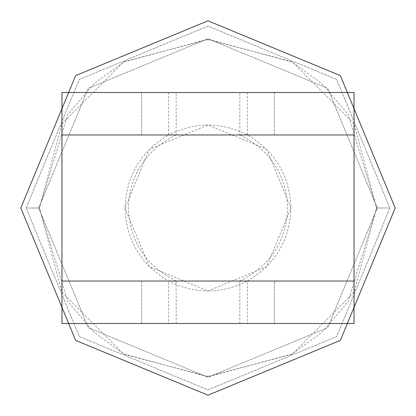 <?xml version="1.0" encoding="UTF-8"?>
<svg xmlns="http://www.w3.org/2000/svg" width="416" height="416" viewBox="0 0 416 416"><rect width="100%" height="100%" fill="white"/><g stroke="black" fill="none" stroke-linecap="round" stroke-linejoin="round"><path stroke-width="0.31" stroke-dasharray="2.08 1.56" d="M247.411 92.492L247.411 134.976C275.21 151.398 289.734 175.739 290.976 208C289.734 240.261 275.21 264.602 247.411 281.024L247.411 323.508L354.042 323.508L61.958 323.508L354.042 323.508L354.042 134.976L354.042 323.508L354.042 281.024L61.958 281.024L61.958 134.976L354.042 134.976L354.042 92.492L61.958 92.492L354.042 92.492L354.042 134.976L61.958 134.976L61.958 92.492L61.958 134.976L61.958 92.492L354.042 92.492M168.589 92.492L168.589 134.976C140.79 151.398 126.266 175.739 125.024 208L149.323 266.677L208 290.976L266.677 266.677L290.976 208L266.677 149.323L208 125.024L149.323 149.323L125.024 208C126.266 240.261 140.79 264.602 168.589 281.024C194.886 294.263 221.161 294.263 247.411 281.024L61.958 281.024L61.958 134.976L61.958 323.508L61.958 281.024L168.589 281.024L168.589 323.508L61.958 323.508L61.958 281.024L354.042 281.024L354.042 134.976L61.958 134.976L176.166 134.976L176.166 92.492M141.617 281.024L274.383 281.024L141.617 281.024L274.383 281.024L141.617 281.024L141.617 323.508L274.383 323.508L141.617 323.508L274.383 323.508L274.383 281.024L274.383 323.508L141.617 323.508L141.617 281.024M274.383 92.492L141.617 92.492L274.383 92.492L141.617 92.492L274.383 92.492L274.383 134.976L141.617 134.976L274.383 134.976L141.617 134.976L141.617 92.492L141.617 134.976L274.383 134.976L274.383 92.492M247.411 323.508L168.589 323.508M61.958 134.976L168.589 134.976C194.839 121.737 221.114 121.737 247.411 134.976L239.834 134.976C270.119 149.926 286.062 174.268 287.659 208C286.062 241.732 270.119 266.074 239.834 281.024L176.166 281.024C145.881 266.074 129.938 241.732 128.341 208C129.938 174.268 145.881 149.926 176.166 134.976L239.834 134.976L239.834 92.492M239.834 323.508L239.834 281.024L354.042 281.024M389.891 208L336.617 336.617L208 389.891L79.383 336.617L26.109 208L79.383 79.383L208 26.109L336.617 79.383L389.891 208L336.617 336.617L208 389.891L79.383 336.617L26.109 208L79.383 79.383L208 26.109L336.617 79.383L389.891 208L336.617 336.617L208 389.891L79.383 336.617L26.109 208L79.383 79.383L208 26.109L336.617 79.383L389.891 208L336.617 336.617L208 389.891L79.383 336.617L26.109 208L79.383 79.383L208 26.109L336.617 79.383L389.891 208L336.617 336.617L208 389.891L79.383 336.617L26.109 208L79.383 79.383L208 26.109L336.617 79.383L389.891 208L336.617 336.617L208 389.891L79.383 336.617L26.109 208L79.383 79.383L208 26.109L336.617 79.383L389.891 208C372.767 208 372.767 208 389.891 208C372.767 208 372.767 208 389.891 208C372.767 208 372.767 208 389.891 208C372.767 208 372.767 208 389.891 208M377.276 208L327.699 327.699L208 377.276L88.301 327.699L38.724 208L88.301 88.301L208 38.724L327.699 88.301L377.276 208L327.699 327.699L208 377.276L88.301 327.699L38.724 208L88.301 88.301L208 38.724L327.699 88.301L377.276 208M176.166 323.508L176.166 281.024L61.958 281.024M26.109 208C43.233 208 43.233 208 26.109 208C43.233 208 43.233 208 26.109 208C43.233 208 43.233 208 26.109 208C43.233 208 43.233 208 26.109 208M39.385 208L61.916 123.802L123.38 62.161L207.397 39.39L291.673 61.615L321.568 83.366L348.239 114.384L376.615 208L354.084 292.198L292.62 353.839L208.603 376.61L124.327 354.385L94.432 332.634L67.761 301.616L39.385 208L61.916 292.198L123.38 353.839L207.397 376.61L291.673 354.385L321.568 332.634L348.239 301.616L376.615 208L354.084 123.802L292.62 62.161L208.603 39.39L124.327 61.615L94.432 83.366L67.761 114.384L39.385 208"/><path stroke-width="0.62" d="M61.958 323.508L354.042 323.508L354.042 281.024L61.958 281.024L61.958 323.508M354.042 281.024L354.042 134.976L61.958 134.976L61.958 92.492L354.042 92.492L354.042 134.976L354.042 92.492M61.958 134.976L61.958 281.024M20.8 208L75.629 75.629L208 20.8L340.371 75.629L395.2 208L340.371 340.371L208 395.2L75.629 340.371L20.8 208L75.629 75.629L208 20.8L340.371 75.629L395.2 208L340.371 340.371L208 395.2L75.629 340.371L20.8 208"/></g></svg>
